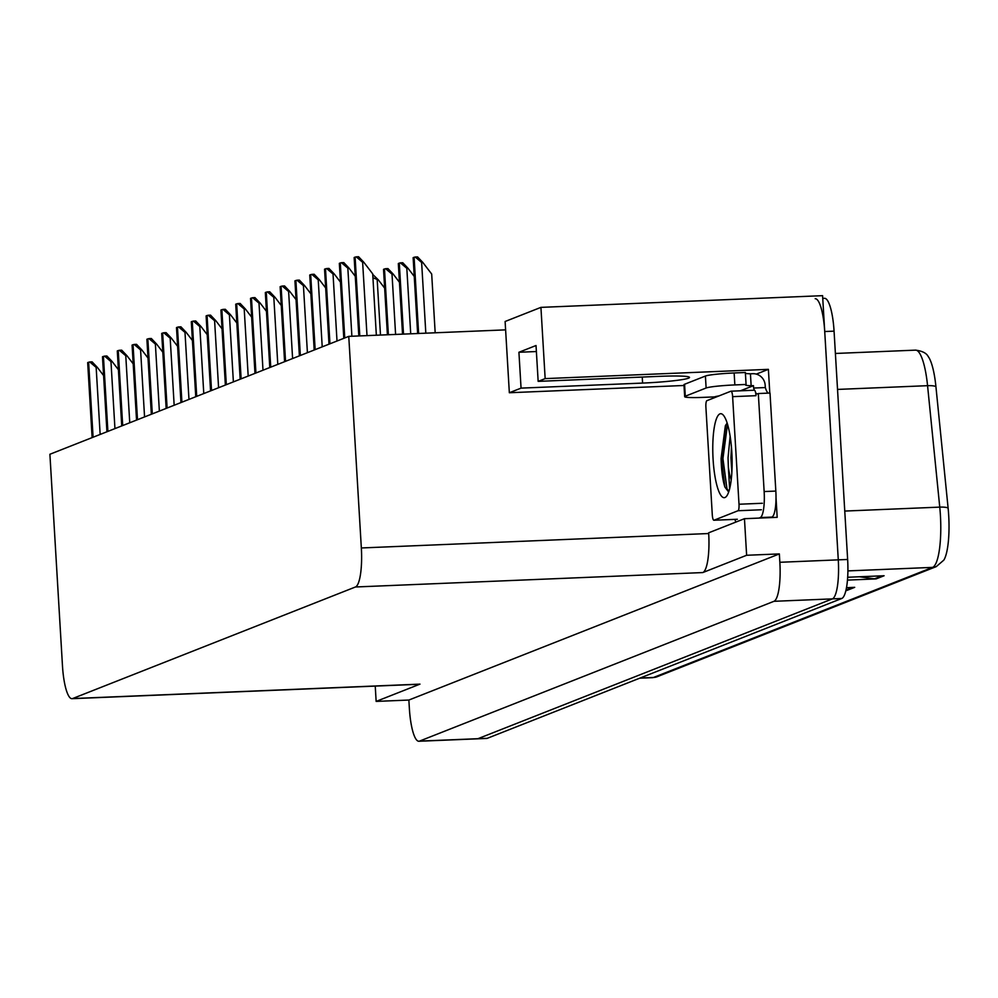 <?xml version="1.0" encoding="UTF-8"?>
<svg xmlns="http://www.w3.org/2000/svg" width="998" height="998" viewBox="0 0 998 998"><rect width="100%" height="100%" fill="white"/><g stroke="black" fill="none" stroke-linecap="round" stroke-linejoin="round"><path stroke-width="1.5" d="M348.764 336.376L49.9 454.265L62.475 665.853A36.028 8.171 -92.4 0 0 71.981 698.687A36.028 8.171 -92.4 0 0 72.617 698.55L355.45 586.986A36.028 8.171 -92.4 0 0 361.338 547.964L348.764 336.376L505.612 329.864L509.342 392.738L521.056 388.122L642.6 383.082A38.435 2.932 176.6 0 0 688.558 378.155A38.435 2.932 176.6 0 0 689.518 377.431A38.435 2.932 176.6 0 0 659.703 376.333L538.159 381.373L545.158 378.616L768.385 369.347L769.795 393.062M756.309 374.113L768.385 369.347M776.02 497.852L777.18 517.338L744.458 518.698L708.642 532.82L708.692 533.531A36.028 8.171 -92.4 0 1 702.804 572.565L746.629 555.275L744.458 518.698M71.981 698.687L419.335 684.266A36.028 8.171 -92.4 0 0 419.971 684.129L376.146 701.407L408.868 700.047L779.351 553.915L779.85 562.286A36.028 8.171 87.6 0 1 773.961 601.307L419.509 741.115A36.028 8.171 87.6 0 1 418.873 741.252A36.028 8.171 87.6 0 1 409.367 708.418L408.868 700.047M375.236 686.088L376.146 701.407M822.751 298.39L824.56 298.315A36.028 8.171 87.6 0 1 834.066 331.149L847.639 559.466A36.028 8.171 87.6 0 1 841.751 598.488L487.298 738.308L477.955 738.695A36.028 8.171 87.6 0 1 477.318 738.832A36.028 8.171 87.6 0 0 477.955 738.695L832.394 598.875L477.955 738.695L419.509 741.115M815.204 298.701A36.028 8.171 87.6 0 1 824.722 331.536L838.283 559.853A36.028 8.171 87.6 0 1 832.394 598.875A36.028 8.171 87.6 0 0 838.283 559.853L822.589 295.67L540.928 307.372L545.158 378.616M746.629 555.275L779.351 553.915M540.928 307.372L505.113 321.493L505.612 329.864M509.342 392.738L684.017 385.49M538.159 381.373L536.026 345.52L518.923 352.269L536.375 351.533M518.923 352.269L521.056 388.122M859.44 576.769L874.448 578.828A9.606 9.331 68.5 0 0 876.082 578.902L884.103 575.746L847.664 577.256M847.452 580.1L876.082 578.902M846.691 590.504L845.88 590.529A9.606 9.331 68.5 0 0 846.691 590.504L854.7 587.335L846.479 587.685M915.54 350.136C922.289 350.997 926.506 353.142 928.215 356.548A43.238 9.805 87.6 0 1 935.912 386.538L948.1 507.982A43.238 9.805 87.6 0 1 943.809 560.128L936.261 566.615A12.013 11.664 -111.5 0 1 932.556 567.388A48.041 10.891 -92.4 0 0 939.754 507.121L927.566 385.677A48.041 10.891 -92.4 0 0 915.54 350.136L835.401 353.467M487.298 738.308A36.028 8.171 87.6 0 1 486.662 738.445L418.873 741.252M415.205 257.01L417.576 256.91L422.79 262.412L421.63 262.462L415.205 257.01L413.272 257.771M435.178 332.796L431.685 274.026L422.79 262.412M356.224 256.835L358.594 256.748L363.808 262.249L362.636 262.299L356.224 256.835L354.29 257.609M376.346 335.228L372.703 273.864L363.808 262.249M400.398 262.848L402.768 262.748L407.982 268.25L406.822 268.3L400.398 262.848L398.464 263.609M407.982 268.25L414.245 276.434M385.59 268.687L387.96 268.587L393.187 274.088L392.014 274.138L385.59 268.687L383.656 269.448M393.187 274.088L399.45 282.272M372.741 274.438L378.379 279.927L372.928 277.768M378.379 279.927L384.642 288.11M341.416 262.686L343.786 262.586L349.001 268.088L347.84 268.138L341.416 262.686L339.482 263.447M349.001 268.088L355.263 276.271M326.608 268.524L328.978 268.425L334.205 273.926L333.033 273.976L326.608 268.524L324.674 269.285M334.205 273.926L340.468 282.11M311.8 274.363L314.17 274.263L319.397 279.764L318.225 279.814L311.8 274.363L309.879 275.124M319.397 279.764L325.66 287.948M297.005 280.201L299.375 280.101L304.59 285.603L303.429 285.653L297.005 280.201L295.071 280.962M304.59 285.603L310.852 293.786M685.289 396.231L706.122 387.997A24.014 1.834 -3.4 0 1 734.852 384.929L746.067 384.455L745.356 372.504L734.141 372.965A24.014 1.834 -3.4 0 0 705.411 376.046L684.578 384.267L685.289 396.231A24.014 1.834 -3.4 0 0 684.678 396.68L683.967 384.729A24.014 1.834 -3.4 0 1 684.578 384.267M718.972 395.919A24.014 1.834 -3.4 0 0 714.531 396.892L703.316 397.366A24.014 1.834 -3.4 0 1 684.678 396.68M740.479 390.779L753.478 385.665L751.145 385.752A24.014 1.834 -3.4 0 1 745.469 384.916A24.014 1.834 -3.4 0 1 746.067 384.455M745.406 373.339A24.014 1.834 176.6 0 0 750.434 373.801L752.766 373.701A12.013 11.664 -111.5 0 1 765.167 385.178L765.316 387.561L753.615 388.047L753.478 385.665M770.593 517.613L771.916 517.089A24.014 5.439 -92.4 0 0 775.833 491.078L770.007 393.05L758.318 393.536A24.014 5.439 87.6 0 1 757.457 393.886A24.014 5.439 87.6 0 1 755.598 392.601M775.833 491.078L764.144 491.552A24.014 5.439 87.6 0 1 760.226 517.575L758.904 518.099M735.813 522.104A24.014 5.439 87.6 0 1 734.915 519.372M751.145 385.752L750.434 373.801M768.26 393.125A24.014 5.439 87.6 0 1 765.316 387.561M754.363 390.206A24.014 5.439 87.6 0 1 753.615 388.047M764.144 491.552L758.318 393.536M713.096 459.404A42.041 9.531 87.6 0 1 722.964 414.781A42.041 9.531 87.6 0 1 731.808 452.019A42.041 9.531 87.6 0 1 726.357 496.468A42.041 9.531 87.6 0 1 713.096 459.404M727.155 423.052L725.334 425.847L721.08 458.544C721.417 470.806 722.689 480.325 724.922 487.111L728.565 491.864M731.434 446.929L730.96 457.72L731.833 472.84M730.137 436.251L728.041 457.845L728.365 467.189A30.027 6.811 -92.4 0 0 731.21 479.826M739.007 504.24A6 1.36 87.6 0 1 738.021 510.739L713.982 520.232A6 1.36 87.6 0 1 713.869 520.245A6 1.36 87.6 0 1 712.285 514.781L705.898 407.196A6 1.36 87.6 0 1 706.871 400.685L730.923 391.204A6 1.36 87.6 0 1 731.035 391.179A6 1.36 87.6 0 1 732.619 396.655L739.007 504.24L762.385 503.266M731.135 391.191L754.301 390.23A6 1.36 87.6 0 1 754.401 390.206A6 1.36 87.6 0 1 755.985 395.682L732.619 396.655M729.625 488.82L728.365 467.189M725.87 424.786L721.479 458.618L724.922 487.111M727.53 424.25L722.939 458.556L726.931 488.521L728.827 491.577M282.197 286.039L284.567 285.939L289.782 291.441L288.622 291.491L282.197 286.039L280.263 286.8M289.782 291.441L296.057 299.625M267.389 291.878L269.759 291.778L274.986 297.279L273.814 297.329L267.389 291.878L265.456 292.639M274.986 297.279L281.249 305.463M252.594 297.716L254.964 297.616L260.179 303.118L259.006 303.167L252.594 297.716L250.66 298.477M260.179 303.118L266.441 311.301M237.786 303.554L240.156 303.454L245.371 308.968L244.211 309.006L237.786 303.554L235.852 304.315M245.371 308.968L251.633 317.139M222.978 309.392L225.348 309.305L230.563 314.807L229.403 314.857L222.978 309.392L221.045 310.153M230.563 314.807L236.838 322.978M208.17 315.243L210.541 315.143L215.768 320.645L214.595 320.695L208.17 315.243L206.249 316.004M215.768 320.645L222.03 328.829M193.375 321.082L195.745 320.982L200.96 326.483L199.8 326.533L193.375 321.082L191.441 321.843M200.96 326.483L207.222 334.667M178.567 326.92L180.937 326.82L186.152 332.322L184.992 332.371L178.567 326.92L176.634 327.681M186.152 332.322L192.414 340.505M163.759 332.758L166.13 332.658L171.357 338.16L170.184 338.21L163.759 332.758L161.826 333.519M171.357 338.16L177.619 346.343M148.964 338.596L151.334 338.497L156.549 343.998L155.376 344.048L148.964 338.596L147.03 339.357M156.549 343.998L162.811 352.182M134.156 344.435L136.526 344.335L141.741 349.836L140.581 349.886L134.156 344.435L132.223 345.196M141.741 349.836L148.003 358.02M119.348 350.273L121.719 350.173L126.933 355.675L125.773 355.725L119.348 350.273L117.415 351.034M126.933 355.675L133.208 363.858M104.54 356.111L106.911 356.012L112.138 361.513L110.965 361.563L104.54 356.111L102.619 356.872M112.138 361.513L118.4 369.697M89.745 361.95L92.115 361.862L97.33 367.364L96.157 367.401L89.745 361.95L87.812 362.711M97.33 367.364L103.592 375.535M773.961 601.307L841.751 598.488M779.85 562.286L847.639 559.466M355.45 586.986L702.804 572.565M72.617 698.55L419.971 684.129M361.338 547.964L708.692 533.531M642.238 377.057L642.6 383.082M935.912 386.538A12.013 2.932 174.3 0 0 927.566 385.677L837.534 389.42M948.1 507.982A12.013 2.932 174.3 0 0 939.754 507.121L844.757 511.063M640.08 678.041L653.465 677.48A12.013 11.664 68.5 0 0 657.171 676.706L652.617 677.667A48.041 10.891 -92.4 0 0 653.465 677.48L932.556 567.388L847.901 570.906M834.066 331.149L824.722 331.536M852.654 587.423L845.992 590.055M882.057 575.834L874.448 578.828M425.822 333.182L421.63 262.462M418.624 333.482L414.095 257.247M417.8 333.507L413.284 257.571M367.002 335.627L362.636 262.299M359.791 335.927L355.101 257.085M358.968 335.952L354.302 257.397M410.714 333.806L406.822 268.3M403.504 334.105L399.287 263.085M402.681 334.143L398.489 263.41M395.595 334.43L392.014 274.138M388.384 334.729L384.48 268.924M387.573 334.767L383.681 269.248M380.488 335.066L377.207 279.976M351.882 336.251L347.84 268.138M344.759 337.96L340.306 262.923M343.961 338.272L339.495 263.247M337.012 341.017L333.033 273.976M329.951 343.799L325.498 268.761M329.153 344.11L324.699 269.086M322.217 346.855L318.225 279.814M315.156 349.637L310.69 274.6M314.345 349.949L309.891 274.924M307.409 352.693L303.429 285.653M300.348 355.475L295.895 280.45M299.55 355.799L295.084 280.762M760.226 517.575L771.916 517.089M706.122 387.997L705.411 376.046M734.852 384.929L734.141 372.965M738.021 510.739L761.399 509.766M713.982 520.232L737.347 519.259M292.601 358.531L288.622 291.491M285.54 361.313L281.087 286.289M284.742 361.638L280.288 286.601M277.793 364.37L273.814 297.329M270.732 367.152L266.279 292.127M269.934 367.476L265.48 292.439M262.998 370.208L259.006 303.167M255.937 373.002L251.471 297.965M255.126 373.314L250.673 298.277M248.19 376.046L244.211 309.006M241.129 378.841L236.676 303.804M240.331 379.153L235.865 304.116M233.382 381.897L229.403 314.857M226.321 384.679L221.868 309.642M225.523 384.991L221.069 309.954M218.587 387.735L214.595 320.695M211.526 390.517L207.06 315.48M210.715 390.829L206.262 315.805M203.779 393.574L199.8 326.533M196.718 396.356L192.265 321.319M195.92 396.668L191.454 321.643M188.971 399.412L184.992 332.371M181.91 402.194L177.457 327.157M181.112 402.506L176.658 327.481M174.163 405.25L170.184 338.21M167.103 408.032L162.649 333.008M166.304 408.357L161.851 333.32M159.368 411.089L155.376 344.048M152.307 413.871L147.841 338.846M151.496 414.195L147.043 339.158M144.56 416.927L140.581 349.886M137.499 419.709L133.046 344.684M136.701 420.033L132.235 344.996M129.752 422.765L125.773 355.725M122.692 425.547L118.238 350.523M121.893 425.872L117.44 350.834M114.945 428.604L110.965 361.563M107.896 431.398L103.43 356.361M107.085 431.71L102.632 356.673M100.149 434.442L96.157 367.401M93.088 437.236L88.622 362.199M92.29 437.548L87.824 362.511M936.261 566.615L657.171 676.706M652.617 677.667L639.668 678.203M417.638 333.519L413.135 257.684M358.818 335.964L354.153 257.521M402.531 334.143L398.327 263.522M387.411 334.779L383.531 269.36M343.799 338.334L339.345 263.36M329.003 344.173L324.55 269.198M314.195 350.011L309.742 275.036M299.388 355.849L294.934 280.875M731.035 391.179L754.401 390.206M713.869 520.245L737.248 519.284M284.592 361.7L280.139 286.713M269.784 367.538L265.331 292.551M254.977 373.377L250.523 298.39M240.169 379.215L235.715 304.228M225.373 385.053L220.92 310.079M210.566 390.892L206.112 315.917M195.758 396.73L191.304 321.755M180.962 402.568L176.496 327.594M166.155 408.407L161.701 333.432M151.347 414.245L146.893 339.27M136.539 420.096L132.085 345.108M121.744 425.934L117.29 350.947M106.936 431.772L102.482 356.785M92.128 437.611L87.674 362.636"/></g></svg>
